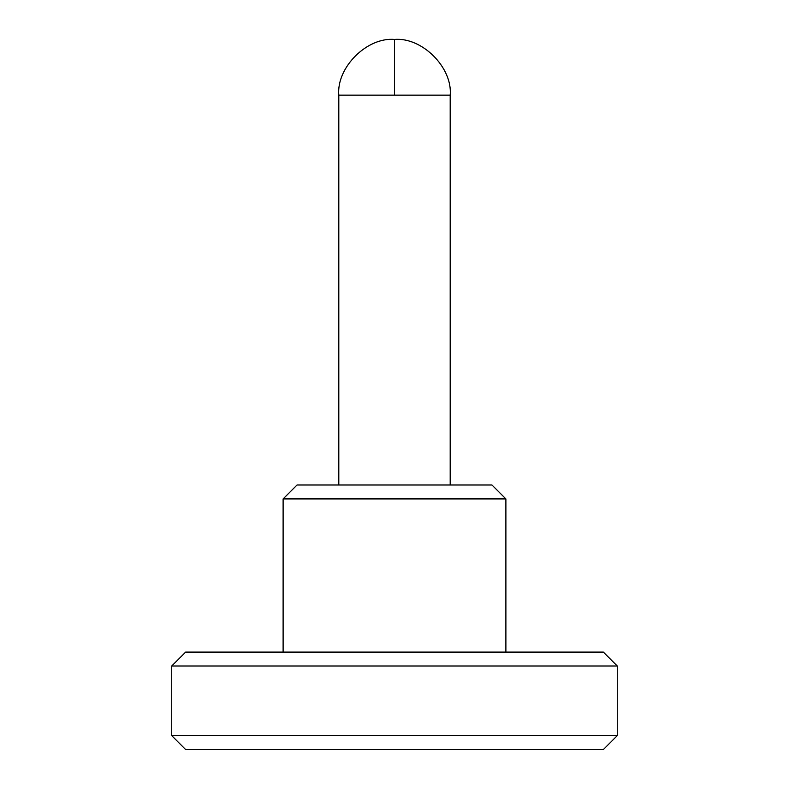 <?xml version="1.0" encoding="UTF-8"?>
<svg xmlns="http://www.w3.org/2000/svg" width="789" height="789" viewBox="0 0 789 789"><rect width="100%" height="100%" fill="white"/><g stroke="black" fill="none" stroke-linecap="round" stroke-linejoin="round"><path stroke-width="1.18" d="M394.5 39.45C422.056 36.965 452.689 67.588 450.194 95.144C452.689 67.588 422.056 36.965 394.5 39.45C366.944 36.965 336.311 67.588 338.806 95.144L394.5 95.144L394.5 39.45L394.5 95.144L450.194 95.144L338.806 95.144L338.806 484.998L338.806 95.144C336.311 67.588 366.944 36.965 394.5 39.45M450.194 484.998L450.194 95.144L450.194 484.998M185.652 749.55L603.348 749.55L617.274 735.624L171.726 735.624L185.652 749.55L603.348 749.55L617.274 735.624L617.274 666.005L603.348 652.089L185.652 652.089L171.726 666.005L617.274 666.005L171.726 666.005L171.726 735.624L617.274 735.624L617.274 666.005L603.348 652.089L185.652 652.089L171.726 666.005L171.726 735.624L185.652 749.55M491.961 484.998L297.039 484.998L283.113 498.924L505.887 498.924L491.961 484.998L297.039 484.998L283.113 498.924L283.113 652.089L283.113 498.924L505.887 498.924L505.887 652.089L505.887 498.924L491.961 484.998"/></g></svg>
